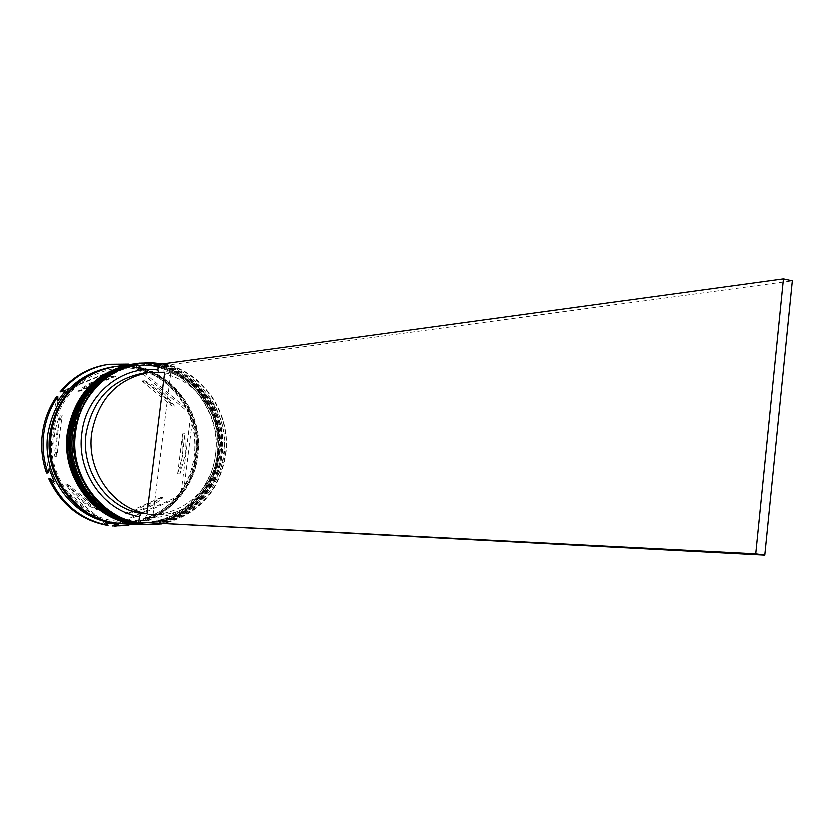 <?xml version="1.0" encoding="UTF-8"?>
<svg xmlns="http://www.w3.org/2000/svg" width="834" height="834" viewBox="0 0 834 834"><rect width="100%" height="100%" fill="white"/><g stroke="black" fill="none" stroke-linecap="round" stroke-linejoin="round"><path stroke-width="0.63" stroke-dasharray="4.17 3.13" d="M158.825 523.804C196.053 516.788 218.216 493.697 225.305 454.53C231.206 412.861 201.703 369.983 161.89 363.978M163.683 363.728C202.912 370.796 231.435 413.372 225.628 454.624C218.967 492.55 197.762 515.673 162.046 523.971M74.059 432.544C81.294 394.847 102.405 372.454 137.422 365.365C184.491 357.484 228.308 405.449 220.854 454.447C216.746 493.519 181.927 525.264 144.282 522.699C102.613 521.782 67.262 477.277 74.059 432.544C68.242 475.244 99.319 517.507 138.861 522.209C178.34 527.536 216.121 495.542 220.854 454.447C226.15 413.424 197.575 372.037 158.533 365.657C119.575 358.662 79.293 389.77 74.059 432.544M144.678 524.669C183.355 527.39 219.144 494.812 223.345 454.686C231.008 404.386 185.972 355.159 137.641 363.363M70.796 432.752C78 395.212 99.048 372.913 133.93 365.855C180.842 357.994 224.513 405.751 217.08 454.551C212.983 493.467 178.288 525.066 140.769 522.511C99.236 521.604 64.02 477.288 70.796 432.752C65 475.265 95.962 517.351 135.369 522.021C174.713 527.328 212.368 495.479 217.08 454.551C222.365 413.706 193.884 372.485 154.968 366.147C116.145 359.183 76.009 390.156 70.796 432.752M141.155 524.482C179.696 527.192 215.37 494.75 219.571 454.791C227.202 404.698 182.312 355.68 134.149 363.853M110.964 367.148C158.022 359.162 201.922 406.784 194.447 455.489C190.329 494.343 155.426 525.879 117.771 523.22M126.789 364.906L125.59 365.469L138.204 367.575L134.41 365.021C160.18 371.276 178.716 386.924 190.006 411.975L187.66 409.338L192.383 421.754L192.185 417.698C196.344 430.136 197.648 442.885 196.084 455.948C194.426 468.989 190.058 480.937 182.99 491.789L184.21 487.671L176.61 498.325L179.487 496.71L177.85 496.678L116.155 524.388M72.537 432.648C79.751 395.024 100.831 372.673 135.786 365.594C182.782 357.723 226.535 405.585 219.092 454.499C214.984 493.488 180.227 525.17 142.635 522.616C101.039 521.698 65.75 477.288 72.537 432.648C77.76 389.947 117.969 358.901 156.865 365.886C195.854 372.245 224.377 413.56 219.092 454.499C214.359 495.511 176.641 527.442 137.224 522.126C97.745 517.434 66.72 475.244 72.537 432.648M135.661 363.645C183.772 355.732 228.433 404.73 220.822 454.759C216.632 494.635 181.145 527.078 142.677 524.565M69.285 432.846C76.467 395.389 97.484 373.132 132.314 366.074C179.154 358.234 222.761 405.897 215.339 454.603C211.242 493.436 176.6 524.982 139.132 522.428C97.672 521.521 62.519 477.298 69.285 432.846C74.487 390.333 114.56 359.423 153.32 366.366C192.174 372.694 220.603 413.831 215.339 454.603C210.627 495.448 173.024 527.244 133.742 521.948C94.398 517.278 63.488 475.265 69.285 432.846M132.189 364.135C180.134 356.243 224.659 405.043 217.069 454.864C212.889 494.572 177.506 526.88 139.174 524.377M114.258 366.679C161.473 358.662 205.518 406.481 198.012 455.395C193.884 494.395 158.877 526.066 121.097 523.398M113.705 366.762C160.701 359.173 204.267 406.804 196.824 455.427C192.706 494.176 158.085 525.701 120.544 523.366M185.106 433.763L182.761 433.888L183.115 454.311L177.788 473.941L180.123 473.921L185.106 433.763L185.461 454.249L180.123 473.921M163.985 370.932L164.788 373.986C198.002 381.044 221.854 416.458 217.966 451.84C214.474 487.264 183.782 516.006 149.776 514.474L147.201 514.317L145.606 517.507C181.614 520.687 215.12 491.101 219.478 453.654C224.273 416.27 199.211 378.365 163.985 370.932L164.673 365.428L158.679 364.416M145.606 517.507L144.907 523.085M143.604 373.079L158.773 372.986L164.809 372.214M158.47 371.797L158.773 372.986M80.074 391.052L77.958 391.302C87.591 383.223 98.454 378.355 110.568 376.707L116.301 376.071L80.074 391.052C89.718 382.952 100.612 378.073 112.757 376.426L116.301 376.071M56.9 456.292L54.846 456.354C52.636 442.01 54.408 428.28 60.173 415.165L62.248 414.988L56.9 456.292C54.69 441.905 56.462 428.134 62.248 414.988M99.288 509.803L97.13 509.72C84.37 504.747 73.976 496.386 65.949 484.637L68.034 484.648L99.288 509.803C86.496 504.82 76.082 496.438 68.034 484.648M163.12 497.669L160.826 497.617C150.6 506.655 138.809 511.94 125.434 513.463L127.654 513.546L163.12 497.669C152.883 506.728 141.05 512.024 127.654 513.546M77.958 391.302L114.112 376.353M54.846 456.354L60.173 415.165M97.13 509.72L65.949 484.637M160.826 497.617L125.434 513.463M182.761 433.888L177.788 473.941M60.131 391.824L128.592 364.051M107.555 364.458L127.039 364.27M46.537 473.034L56.42 396.776M106.606 525.284L48.852 478.924M177.85 496.678C161.389 517.049 140.31 526.89 114.612 526.191M192.185 417.698L190.527 417.813L181.353 491.768L182.99 491.789M190.527 417.813C198.711 444.053 195.646 468.708 181.353 491.768M179.487 496.71C168.489 510.721 154.561 519.916 137.683 524.294M134.41 365.021L132.846 365.24L188.359 412.1L190.006 411.975M132.846 365.24C158.585 371.474 177.089 387.101 188.359 412.1M65.98 390.02L125.59 365.469M49.133 468.76L57.932 400.779M105.605 522.855L54.158 481.531M176.61 498.325L118.365 524.503M192.383 421.754L184.21 487.671M138.204 367.575L187.66 409.338M144.418 380.679C156.875 385.986 166.925 394.451 174.556 406.075L144.418 380.679L142.155 380.95C154.592 386.246 164.621 394.68 172.231 406.283L174.556 406.075M142.155 380.95L172.231 406.283M164.788 373.986L170.855 373.225C204.257 380.346 228.245 416.01 224.336 451.642C220.822 487.317 189.964 516.256 155.77 514.724L147.201 514.317M170.855 373.225L153.175 514.557M164.673 365.428L792.3 280.735M136.244 363.561C184.502 355.367 229.475 404.511 221.834 454.728C217.632 494.781 181.885 527.317 143.271 524.596M143.146 524.586C181.718 527.244 217.382 494.739 221.583 454.738C229.214 404.573 184.345 355.472 136.13 363.582M132.762 364.051C180.863 355.889 225.691 404.824 218.07 454.832C213.89 494.458 178.705 526.744 140.456 524.44C178.841 526.744 214.057 494.385 218.206 454.791C225.753 405.126 181.499 356.337 133.461 363.958M139.643 524.398C178.08 527.046 213.629 494.677 217.82 454.843C225.43 404.886 180.697 355.993 132.648 364.072M94.169 372.683C144.835 347.705 205.821 398.662 196.543 455.385C192.091 501.745 143.25 535.303 100.56 519.165M51.281 433.649C45.463 476.016 76.447 517.956 115.905 522.605C155.291 527.891 192.998 496.147 197.731 455.354C203.027 414.634 174.525 373.569 135.567 367.252C96.692 360.319 56.504 391.209 51.281 433.649M143.969 524.628C182.49 526.942 217.81 494.447 221.98 454.676C229.548 404.813 185.148 355.816 136.943 363.468M195.604 455.187C202.923 407.43 159.982 360.893 114.175 368.607C80.074 375.467 59.464 397.224 52.354 433.878C45.693 477.434 80.293 520.635 120.847 521.49C157.48 524.002 191.549 493.259 195.604 455.187M137.422 365.365L135.786 365.594M133.93 365.855L132.314 366.074M110.568 376.707L112.757 376.426M140.769 522.511L139.132 522.428M144.282 522.699L142.635 522.616M155.77 514.724L149.776 514.474"/><path stroke-width="1.25" d="M161.89 363.978C122.296 356.181 80.439 388.425 75.665 432.179C67.773 482.573 112.569 530.747 158.825 523.804M162.046 523.971L146.805 524.784C104.062 523.752 67.846 478.038 74.82 432.106C82.232 393.419 103.875 370.411 139.747 363.061L163.683 363.728M139.747 363.061L137.641 363.363C101.842 370.692 80.241 393.648 72.85 432.231C65.886 478.038 102.029 523.637 144.678 524.669L146.805 524.784M135.317 363.697L134.149 363.853C98.475 371.161 76.947 394.013 69.587 432.429C62.644 478.049 98.652 523.45 141.155 524.482L142.333 524.544C99.778 523.512 63.728 478.049 70.671 432.366C78.042 393.888 99.59 371.005 135.317 363.697L135.661 363.645M120.544 523.366L117.771 523.22C76.238 522.199 41.106 478.101 47.892 433.805C55.086 396.484 76.102 374.268 110.964 367.148L113.705 366.762M116.155 524.388L112.486 526.035L118.365 524.503L105.605 522.855L108.128 525.368L106.606 525.284C80.283 520.041 61.038 504.58 48.852 478.924L50.28 478.914L54.158 481.531L49.133 468.76L47.965 473.024C43.514 460.17 42.138 446.972 43.837 433.419C45.661 419.888 50.332 407.628 57.859 396.619L57.932 400.779L65.98 390.02L61.58 391.657C74.351 376.363 90.187 367.221 109.077 364.239L128.592 364.051L126.789 364.906M139.174 524.377L138.83 524.357C96.421 523.325 60.496 478.059 67.418 432.575C74.768 394.263 96.244 371.464 131.845 364.187L132.189 364.135M138.83 524.357L121.097 523.398C79.418 522.376 44.171 478.101 50.968 433.607C58.192 396.14 79.282 373.83 114.258 366.679L131.845 364.187M119.981 523.345C78.354 522.324 43.149 478.101 49.946 433.67C57.15 396.254 78.219 373.976 113.153 366.835M47.965 473.024L46.537 473.034C42.096 460.212 40.72 447.034 42.419 433.513C44.244 420.013 48.904 407.763 56.42 396.776L57.859 396.619M147.076 513.754C112.694 508.313 86.267 470.397 91.75 433.169C98.349 398.788 117.615 378.5 149.557 372.308L164.809 372.214L147.076 513.754L141.134 513.515C106.95 508.104 80.679 470.47 86.142 433.513C92.689 399.371 111.85 379.23 143.604 373.079L149.557 372.308M141.134 513.515L139.549 516.705C103.76 511.169 76.186 471.794 81.909 433.117C86.194 394.211 122.4 364.812 157.98 369.931L158.47 371.797M755.687 553.922L764.747 555.225L138.84 522.293L755.687 553.922L783.407 278.775L158.679 364.416L157.98 369.931M139.549 516.705L138.84 522.293M61.58 391.657L60.131 391.824C72.881 376.561 88.696 367.44 107.555 364.458L109.077 364.239M137.683 524.294L112.486 526.035M108.128 525.368C81.774 520.114 62.487 504.633 50.28 478.914M116.145 526.285L114.018 526.129M764.747 555.225L792.3 280.735L783.407 278.775M143.969 524.628L143.271 524.596C100.674 523.564 64.583 478.049 71.536 432.314C78.917 393.794 100.487 370.88 136.244 363.561L136.015 363.593C100.268 370.911 78.698 393.815 71.317 432.325C64.374 478.049 100.445 523.543 143.031 524.586L143.146 524.586M136.13 363.582L136.015 363.593C100.174 370.953 78.573 393.867 71.224 432.335M67.971 432.575C61.059 478.018 96.942 523.325 139.528 524.398L139.758 524.409C97.307 523.377 61.351 478.049 68.284 432.512C75.644 394.159 97.13 371.338 132.762 364.051L132.533 364.083C96.911 371.37 75.425 394.19 68.065 432.533C61.143 478.049 97.088 523.356 139.528 524.398L139.643 524.398M132.648 364.072L132.533 364.083C96.817 371.422 75.3 394.242 67.971 432.544M100.56 519.165C67.606 508.281 44.953 470.313 50.248 433.722C54.94 405.105 69.576 384.755 94.169 372.683M136.943 363.468L136.244 363.561M143.271 524.596L143.031 524.586C100.299 523.512 64.291 478.007 71.224 432.366M133.461 363.958L132.762 364.051"/></g></svg>
